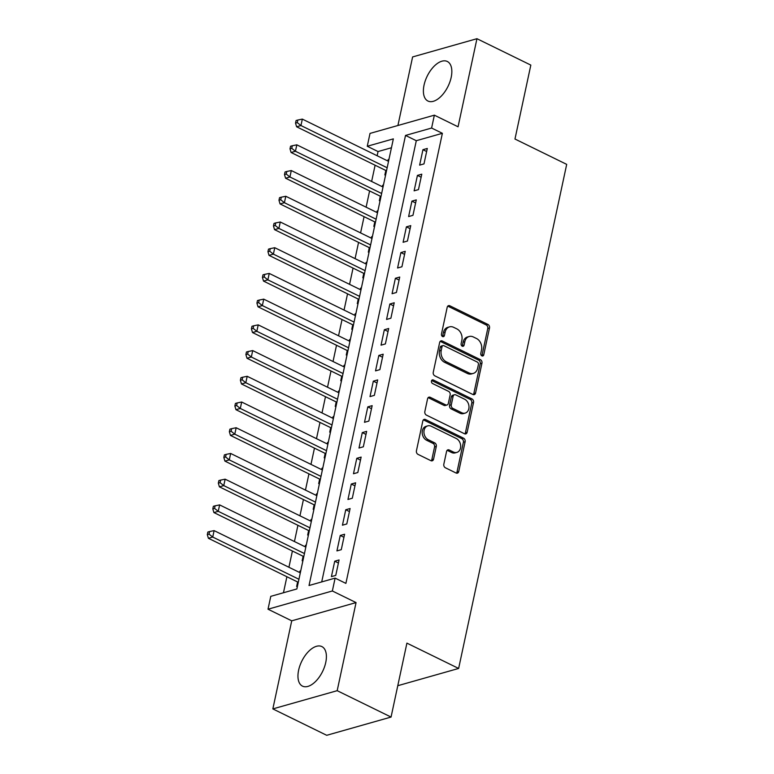 <?xml version="1.0" encoding="UTF-8"?>
<svg xmlns="http://www.w3.org/2000/svg" width="774" height="774" viewBox="0 0 774 774"><rect width="100%" height="100%" fill="white"/><g stroke="black" fill="none" stroke-linecap="round" stroke-linejoin="round"><path stroke-width="1.16" d="M481.892 355.876A1.945 1.49 74.2 0 0 483.75 354.831L489.507 328.002A2.767 2.129 74.2 0 0 487.93 324.441L449.849 305.798A2.767 2.129 74.2 0 0 448.552 305.653A2.767 2.129 74.2 0 0 447.198 307.288L441.451 334.107A1.945 1.49 74.2 0 0 444.411 335.558L445.156 332.085A8.872 6.811 74.2 0 1 449.501 326.87A8.872 6.811 74.2 0 1 453.651 327.325L456.824 328.873A8.872 6.811 74.2 0 1 461.865 340.27L461.12 343.743A1.945 1.49 74.2 0 0 464.081 345.194L464.826 341.721A8.872 6.811 74.2 0 1 469.179 336.506A8.872 6.811 74.2 0 1 473.33 336.961L476.503 338.509A8.872 6.811 74.2 0 1 481.534 349.906L480.789 353.379A1.945 1.49 74.2 0 0 481.892 355.876M481.825 355.837A1.945 1.49 74.2 0 0 482.018 355.324L487.765 328.495A2.767 2.129 74.2 0 0 486.188 324.935L448.117 306.291A2.767 2.129 74.2 0 0 447.759 306.156M442.476 336.564A1.945 1.49 74.2 0 0 442.67 336.051L443.415 332.578L445.156 332.085M462.155 346.201A1.945 1.49 74.2 0 0 462.339 345.688L463.084 342.214L464.826 341.721M325.738 662.515A22.02 11.6 -63.9 0 0 321.868 646.58A22.02 11.6 -63.9 0 0 298.619 670.197A22.02 11.6 -63.9 0 0 302.489 686.132A22.02 11.6 -63.9 0 0 325.738 662.515M451.174 77.41A22.02 11.6 -63.9 0 0 447.304 61.475A22.02 11.6 -63.9 0 0 424.055 85.092A22.02 11.6 -63.9 0 0 427.925 101.026A22.02 11.6 -63.9 0 0 451.174 77.41M443.821 464.216A2.767 2.129 74.2 0 0 445.398 467.777L456.079 473.011A2.767 2.129 74.2 0 0 457.376 473.156A2.767 2.129 74.2 0 0 458.74 471.521L465.126 441.731A2.767 2.129 74.2 0 0 463.549 438.171L425.468 419.527A2.767 2.129 74.2 0 0 424.171 419.382A2.767 2.129 74.2 0 0 422.817 421.008L416.431 450.797A2.767 2.129 74.2 0 0 417.999 454.357L430.905 460.685A2.767 2.129 74.2 0 0 432.202 460.82A2.767 2.129 74.2 0 0 433.566 459.195L436.294 446.443A2.767 2.129 74.2 0 0 434.727 442.883L428.322 439.748A7.411 5.699 74.2 0 1 423.939 432.356A7.411 5.699 74.2 0 1 427.751 425.864A7.411 5.699 74.2 0 1 431.215 426.242L456.283 438.519A7.411 5.699 74.2 0 1 460.675 445.911A7.411 5.699 74.2 0 1 456.863 452.403A7.411 5.699 74.2 0 1 453.39 452.026L449.21 449.984A2.767 2.129 74.2 0 0 447.914 449.839A2.767 2.129 74.2 0 0 446.559 451.474L443.821 464.216M335.113 578.12L332.356 590.978L268.017 609.206L270.774 596.348L296.858 588.956L393.347 138.875L367.263 146.267L370.02 133.409L434.359 115.171L431.602 128.039L405.518 135.431L309.029 585.512L335.113 578.12L345.891 583.393L442.38 133.312L431.602 128.039M434.359 115.171L458.063 126.791L476.948 38.7L530.829 65.093L514.971 139.03L566.694 164.369L458.634 668.455L406.911 643.126L391.054 717.063L337.183 690.679L356.059 602.588L332.356 590.978M472.914 394.498A2.767 2.129 74.2 0 0 474.21 394.643A2.767 2.129 74.2 0 0 475.565 393.008L481.95 363.219A2.767 2.129 74.2 0 0 480.383 359.658L442.302 341.015A2.767 2.129 74.2 0 0 441.006 340.87A2.767 2.129 74.2 0 0 439.651 342.495L433.256 372.284A2.767 2.129 74.2 0 0 434.833 375.845L472.914 394.498M473.543 402.48L467.148 432.269A2.767 2.129 74.2 0 1 465.793 433.895A2.767 2.129 74.2 0 1 464.497 433.759L426.416 415.106A2.767 2.129 74.2 0 1 424.849 411.545L427.577 398.794A2.767 2.129 74.2 0 1 428.941 397.168A2.767 2.129 74.2 0 1 430.238 397.304L445.679 404.87A2.767 2.129 74.2 0 0 446.975 405.015A2.767 2.129 74.2 0 0 448.33 403.38L450.149 394.924A2.767 2.129 74.2 0 0 448.572 391.363L432.492 383.488A1.945 1.49 74.2 0 1 433.256 379.957L471.966 398.92A2.767 2.129 74.2 0 1 473.543 402.48L471.801 402.973L465.416 432.763L467.148 432.269M391.054 717.063L326.715 735.3L272.845 708.907L337.183 690.679M476.948 38.7L412.61 56.937L397.913 125.504M299.635 572.508L299.954 571.048L300.631 571.386M297.603 581.98L296.645 586.479L297.439 586.257M305.149 546.792L305.459 545.331L306.146 545.66M303.118 556.264L302.15 560.763L302.953 560.54M310.664 521.076L310.974 519.615L311.651 519.944M308.632 530.548L307.665 535.047L308.468 534.815M316.179 495.35L316.489 493.889L317.166 494.228M314.147 504.822L313.18 509.321L313.983 509.099M321.694 469.634L322.003 468.173L322.681 468.512M319.662 479.106L318.695 483.605L319.498 483.382M327.209 443.918L327.518 442.457L328.195 442.786M325.177 453.39L324.209 457.889L325.012 457.657M332.723 418.192L333.033 416.741L333.71 417.07M330.692 427.664L329.724 432.173L330.517 431.94M338.228 392.476L338.548 391.015L339.225 391.354M336.206 401.948L335.239 406.447L336.032 406.224M343.743 366.76L344.062 365.299L344.74 365.628M341.711 376.232L340.753 380.731L341.547 380.508M349.258 341.044L349.577 339.583L350.254 339.912M347.226 350.516L346.268 355.014L347.062 354.782M354.773 315.318L355.082 313.857L355.769 314.196M352.741 324.79L351.773 329.289L352.576 329.066M360.287 289.602L360.597 288.141L361.274 288.479M358.256 299.074L357.288 303.572L358.091 303.35M365.802 263.886L366.112 262.425L366.789 262.754M363.77 273.357L362.803 277.856L363.606 277.624M371.317 238.16L371.626 236.709L372.304 237.037M369.285 247.632L368.318 252.14L369.121 251.908M376.832 212.444L377.141 210.983L377.818 211.321M374.8 221.915L373.832 226.414L374.635 226.192M382.346 186.727L382.656 185.267L383.333 185.596M380.315 196.199L379.347 200.698L380.14 200.476M423.988 163.895L427.296 148.463L422.943 149.692L419.634 165.123L423.988 163.895M418.473 189.611L421.782 174.179L417.428 175.408L414.119 190.839L418.473 189.611M412.958 215.327L416.267 199.895L411.913 201.134L408.614 216.565L412.958 215.327M407.443 241.043L410.752 225.621L406.408 226.85L403.099 242.281L407.443 241.043M401.929 266.769L405.237 251.337L400.893 252.566L397.584 267.998L401.929 266.769M396.414 292.485L399.723 277.053L395.379 278.282L392.07 293.714L396.414 292.485M390.899 318.201L394.208 302.769L389.864 304.008L386.555 319.439L390.899 318.201M385.384 343.927L388.693 328.495L384.349 329.724L381.04 345.156L385.384 343.927M379.87 369.643L383.178 354.211L378.834 355.44L375.525 370.872L379.87 369.643M374.364 395.359L377.673 379.928L373.32 381.166L370.011 396.598L374.364 395.359M368.85 421.075L372.159 405.653L367.805 406.882L364.496 422.314L368.85 421.075M363.335 446.801L366.644 431.37L362.29 432.598L358.991 448.03L363.335 446.801M357.82 472.517L361.129 457.086L356.785 458.314L353.476 473.746L357.82 472.517M352.305 498.233L355.614 482.802L351.27 484.04L347.961 499.472L352.305 498.233M346.791 523.959L350.1 508.528L345.755 509.756L342.447 525.188L346.791 523.959M341.276 549.675L344.585 534.244L340.241 535.473L336.932 550.904L341.276 549.675M442.38 133.312L416.296 140.704L321.713 581.913M334.726 561.198L331.417 576.63L335.761 575.392L339.07 559.96L334.726 561.198L338.422 563.008M391.451 147.747L378.041 151.549L377.141 155.758M375.109 165.23L371.626 181.474M369.595 190.946L366.112 207.2M364.08 216.672L360.597 232.916M358.565 242.388L355.082 258.632M353.05 268.104L349.567 284.348M347.545 293.82L344.062 310.074M342.031 319.546L338.548 335.79M336.516 345.262L333.033 361.506M331.001 370.978L327.518 387.232M325.486 396.704L322.003 412.948M319.972 422.42L316.489 438.664M314.457 448.136L310.974 464.381M308.942 473.852L305.459 490.106M303.427 499.578L299.944 515.823M297.922 525.294L294.439 541.539M292.408 551.011L288.925 567.265M286.893 576.736L283.458 592.758M388.964 159.318L388.171 159.55L387.851 161.011M385.829 170.474L384.862 174.982L385.655 174.75M382.656 185.267L383.449 185.044M377.141 210.983L377.944 210.76M371.626 236.709L372.429 236.476M366.112 262.425L366.915 262.192M360.597 288.141L361.4 287.918M355.082 313.857L355.885 313.634M349.577 339.583L350.37 339.351M344.062 365.299L344.856 365.076M338.548 391.015L339.341 390.793M333.033 416.741L333.826 416.509M327.518 442.457L328.321 442.225M322.003 468.173L322.806 467.951M316.489 493.889L317.292 493.667M310.974 519.615L311.777 519.383M305.459 545.331L306.262 545.109M299.954 571.048L300.747 570.825M397.778 685.706L458.634 668.455M356.059 602.588L291.73 620.825L272.845 708.907M291.73 620.825L268.017 609.206M378.041 151.549L367.263 146.267M416.296 140.704L405.518 135.431M388.171 159.55L388.848 159.879M422.943 149.692L426.638 151.501M417.428 175.408L421.124 177.217M411.913 201.134L415.609 202.943M406.408 226.85L410.094 228.659M400.893 252.566L404.589 254.375M395.379 278.282L399.074 280.091M389.864 304.008L393.56 305.817M384.349 329.724L388.045 331.533M378.834 355.44L382.53 357.249M373.32 381.166L377.015 382.975M367.805 406.882L371.501 408.691M362.29 432.598L365.986 434.408M356.785 458.314L360.471 460.124M351.27 484.04L354.966 485.849M345.755 509.756L349.451 511.566M340.241 535.473L343.937 537.282M469.179 336.506L467.438 337A8.872 6.811 74.2 0 0 463.084 342.214M449.501 326.87L447.769 327.363A8.872 6.811 74.2 0 0 443.415 332.578M473.272 394.634A2.767 2.129 74.2 0 0 473.833 393.502L480.219 363.712A2.767 2.129 74.2 0 0 478.642 360.152L440.561 341.508A2.767 2.129 74.2 0 0 440.213 341.363M478.4 364.554A1.945 1.49 74.2 0 0 477.297 362.058L443.87 345.688A1.945 1.49 74.2 0 0 442.012 346.723L441.228 350.39A8.872 6.811 74.2 0 0 446.269 361.777L469.112 372.971A8.872 6.811 74.2 0 0 473.262 373.426A8.872 6.811 74.2 0 0 477.616 368.211L478.4 364.554M442.96 345.581L441.228 346.075A1.945 1.49 74.2 0 0 440.271 347.216L442.012 346.723M473.262 373.426L471.521 373.919A8.872 6.811 74.2 0 1 467.37 373.465L444.528 362.271A8.872 6.811 74.2 0 1 439.487 350.883L440.271 347.216M464.855 433.895A2.767 2.129 74.2 0 0 465.416 432.763M446.975 405.015L445.234 405.508A2.767 2.129 74.2 0 1 443.937 405.363L428.496 397.797A2.767 2.129 74.2 0 0 428.138 397.662M431.582 380.479L470.224 399.413L471.966 398.92M461.701 412.716A7.411 5.699 74.2 0 0 465.174 413.103A7.411 5.699 74.2 0 0 468.986 406.602A7.411 5.699 74.2 0 0 464.594 399.21L455.76 394.885A2.767 2.129 74.2 0 0 454.464 394.75A2.767 2.129 74.2 0 0 453.109 396.375L451.29 404.831A2.767 2.129 74.2 0 0 452.867 408.391L461.701 412.716L459.959 413.21A7.411 5.699 74.2 0 0 463.433 413.597L465.174 413.103M454.464 394.75L452.732 395.243A2.767 2.129 74.2 0 0 451.368 396.868L453.109 396.375M459.959 413.21L451.126 408.885A2.767 2.129 74.2 0 1 449.559 405.324L451.368 396.868M471.801 402.973A2.767 2.129 74.2 0 0 470.224 399.413M456.863 452.403L455.122 452.896A7.411 5.699 74.2 0 1 451.648 452.519L447.478 450.478A2.767 2.129 74.2 0 0 447.12 450.342M427.751 425.864L426.01 426.358A7.411 5.699 74.2 0 0 422.198 432.85A7.411 5.699 74.2 0 0 426.58 440.242L428.322 439.748M431.263 460.82A2.767 2.129 74.2 0 0 431.824 459.688L434.562 446.937A2.767 2.129 74.2 0 0 432.985 443.376L426.58 440.242M456.437 473.146A2.767 2.129 74.2 0 0 456.999 472.014L463.384 442.225A2.767 2.129 74.2 0 0 461.807 438.664L423.736 420.011A2.767 2.129 74.2 0 0 423.378 419.876M388.538 161.34L302.334 119.109L300.951 125.543L296.606 126.772L386.507 170.812M297.264 122.611L297.806 120.038L296.074 120.531L295.523 123.105L297.264 122.611L300.951 125.543L387.155 167.764M297.806 120.038L302.334 119.109M296.606 126.772L295.523 123.105M383.024 187.056L296.819 144.835L295.436 151.259L291.092 152.497L380.992 196.528M291.75 148.327L292.301 145.754L290.56 146.247L290.008 148.821L291.75 148.327L295.436 151.259L381.64 193.49M292.301 145.754L296.819 144.835M291.092 152.497L290.008 148.821M377.509 212.773L291.305 170.551L289.921 176.985L285.577 178.213L375.477 222.244M286.235 174.053L286.786 171.48L285.045 171.973L284.493 174.547L286.235 174.053L289.921 176.985L376.125 219.206M286.786 171.48L291.305 170.551M285.577 178.213L284.493 174.547M371.994 238.498L285.79 196.267L284.406 202.701L280.062 203.93L369.962 247.97M280.72 199.769L281.272 197.196L279.53 197.689L278.979 200.263L280.72 199.769L284.406 202.701L370.611 244.923M281.272 197.196L285.79 196.267M280.062 203.93L278.979 200.263M366.479 264.215L280.275 221.993L278.901 228.417L274.547 229.646L364.448 273.686M275.205 225.486L275.757 222.912L274.015 223.405L273.464 225.979L275.205 225.486L278.901 228.417L365.105 270.648M275.757 222.912L280.275 221.993M274.547 229.646L273.464 225.979M360.965 289.931L274.76 247.709L273.386 254.133L269.033 255.372L358.933 299.403M269.691 251.202L270.242 248.638L268.501 249.131L267.949 251.695L269.691 251.202L273.386 254.133L359.591 296.365M270.242 248.638L274.76 247.709M269.033 255.372L267.949 251.695M355.45 315.657L269.246 273.425L267.872 279.859L263.518 281.088L353.418 325.128M264.176 276.928L264.727 274.354L262.986 274.847L262.434 277.421L264.176 276.928L267.872 279.859L354.076 322.081M264.727 274.354L269.246 273.425M263.518 281.088L262.434 277.421M349.935 341.373L263.731 299.141L262.357 305.575L258.013 306.804L347.903 350.845M258.661 302.644L259.213 300.07L257.481 300.564L256.929 303.137L258.661 302.644L262.357 305.575L348.561 347.797M259.213 300.07L263.731 299.141M258.013 306.804L256.929 303.137M344.42 367.089L258.226 324.867L256.842 331.291L252.498 332.53L342.398 376.561M253.146 328.36L253.698 325.786L251.966 326.28L251.415 328.853L253.146 328.36L256.842 331.291L343.046 373.523M253.698 325.786L258.226 324.867M252.498 332.53L251.415 328.853M338.915 392.805L252.711 350.583L251.327 357.017L246.983 358.246L336.884 402.277M247.641 354.086L248.193 351.512L246.451 352.006L245.9 354.579L247.641 354.086L251.327 357.017L337.532 399.239M248.193 351.512L252.711 350.583M246.983 358.246L245.9 354.579M333.401 418.531L247.196 376.299L245.813 382.733L241.469 383.962L331.369 428.003M242.127 379.802L242.678 377.228L240.937 377.722L240.385 380.295L242.127 379.802L245.813 382.733L332.017 424.955M242.678 377.228L247.196 376.299M241.469 383.962L240.385 380.295M327.886 444.247L241.682 402.025L240.298 408.449L235.954 409.688L325.854 453.719M236.612 405.518L237.163 402.944L235.422 403.438L234.87 406.011L236.612 405.518L240.298 408.449L326.502 450.681M237.163 402.944L241.682 402.025M235.954 409.688L234.87 406.011M322.371 469.963L236.167 427.741L234.783 434.166L230.439 435.404L320.339 479.435M231.097 431.234L231.649 428.67L229.907 429.164L229.356 431.728L231.097 431.234L234.783 434.166L320.987 476.397M231.649 428.67L236.167 427.741M230.439 435.404L229.356 431.728M316.856 495.689L230.652 453.458L229.278 459.891L224.924 461.12L314.825 505.161M225.582 456.96L226.134 454.386L224.392 454.88L223.841 457.453L225.582 456.96L229.278 459.891L315.482 502.113M226.134 454.386L230.652 453.458M224.924 461.12L223.841 457.453M311.341 521.405L225.137 479.174L223.763 485.608L219.41 486.836L309.31 530.877M220.068 482.676L220.619 480.103L218.878 480.596L218.326 483.169L220.068 482.676L223.763 485.608L309.968 527.829M220.619 480.103L225.137 479.174M219.41 486.836L218.326 483.169M305.827 547.121L219.623 504.9L218.249 511.324L213.905 512.562L303.795 556.593M214.553 508.392L215.104 505.819L213.363 506.312L212.811 508.886L214.553 508.392L218.249 511.324L304.453 553.555M215.104 505.819L219.623 504.9M213.905 512.562L212.811 508.886M300.312 572.837L214.108 530.616L212.734 537.05L208.39 538.278L298.29 582.309M209.038 534.118L209.59 531.544L207.858 532.038L207.306 534.611L209.038 534.118L212.734 537.05L298.938 579.271M209.59 531.544L214.108 530.616M208.39 538.278L207.306 534.611M482.018 355.324L483.75 354.831M442.67 336.051L444.411 335.558M462.339 345.688L464.081 345.194M448.117 306.291L449.849 305.798M486.188 324.935L487.93 324.441M487.765 328.495L489.507 328.002M440.561 341.508L442.302 341.015M478.642 360.152L480.383 359.658M480.219 363.712L481.95 363.219M473.833 393.502L475.565 393.008M439.487 350.883L441.228 350.39M444.528 362.271L446.269 361.777M467.37 373.465L469.112 372.971M428.496 397.797L430.238 397.304M443.937 405.363L445.679 404.87M431.621 380.421L433.256 379.957M449.559 405.324L451.29 404.831M451.126 408.885L452.867 408.391M447.478 450.478L449.21 449.984M451.648 452.519L453.39 452.026M432.985 443.376L434.727 442.883M434.562 446.937L436.294 446.443M431.824 459.688L433.566 459.195M423.736 420.011L425.468 419.527M461.807 438.664L463.549 438.171M463.384 442.225L465.126 441.731M456.999 472.014L458.74 471.521"/></g></svg>
